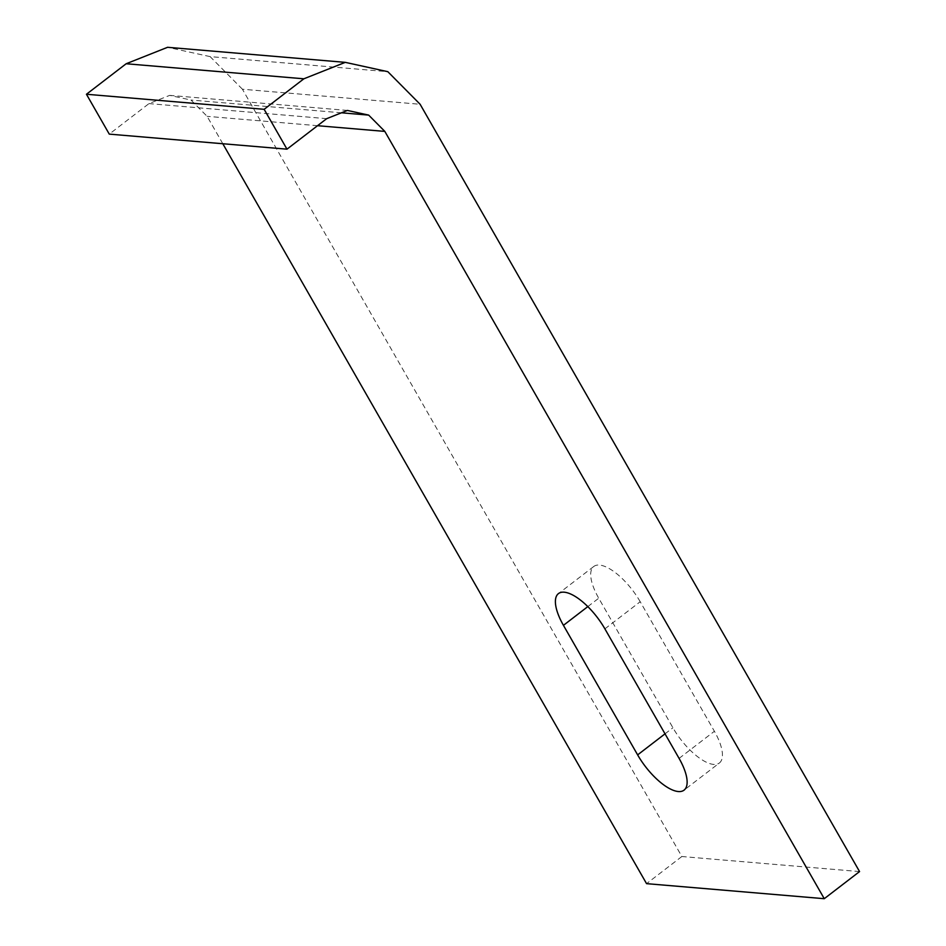 <?xml version="1.0" encoding="UTF-8"?>
<svg xmlns="http://www.w3.org/2000/svg" width="946" height="946" viewBox="0 0 946 946"><rect width="100%" height="100%" fill="white"/><g stroke="black" fill="none" stroke-linecap="round" stroke-linejoin="round"><path stroke-width="0.71" stroke-dasharray="4.73 3.55" d="M859.559 871.573L681.853 856.52L242.413 89.22L420.119 104.273M604.896 628.854L640.206 601.727L714.396 731.282A42.227 16.295 -127.5 0 1 719.386 762.996L684.088 790.123M640.206 601.727A42.227 16.295 -127.5 0 0 593.745 566.5A42.227 16.295 -127.5 0 0 598.735 598.215L672.925 727.758A42.227 16.295 -127.5 0 0 719.386 762.996M681.853 856.52L646.556 883.647M242.413 89.22L210.13 56.618L387.825 71.683M210.13 56.618L167.572 47.3M222.807 143.733L207.115 116.334L190.974 100.04L169.689 95.38L148.983 103.599L109.275 134.119M326.689 118.664L148.983 103.599M347.395 110.434L169.689 95.38M341.459 112.799L190.974 100.04M317.537 125.7L207.115 116.334M679.086 758.396L714.396 731.282M665.026 733.836L672.925 727.758M587.809 606.611L598.735 598.215M593.745 566.5L558.436 593.615"/><path stroke-width="1.42" d="M222.807 143.733L646.556 883.647L824.262 898.7L859.559 871.573L420.119 104.273L387.825 71.683L345.278 62.353L303.867 78.802L264.147 109.31L286.981 149.172L326.689 118.664L347.395 110.434L368.668 115.105L341.459 112.799M824.262 898.7L384.821 131.399L368.668 115.105M345.278 62.353L167.572 47.3L126.161 63.749L86.441 94.257L109.275 134.119L286.981 149.172M679.086 758.396L604.896 628.854A42.227 16.295 -127.5 0 0 558.436 593.615A42.227 16.295 -127.5 0 0 563.438 625.341L637.628 754.884A42.227 16.295 -127.5 0 0 684.088 790.123A42.227 16.295 -127.5 0 0 679.086 758.396M384.821 131.399L317.537 125.7M126.161 63.749L303.867 78.802M86.441 94.257L264.147 109.31M637.628 754.884L665.026 733.836M563.438 625.341L587.809 606.611"/></g></svg>
